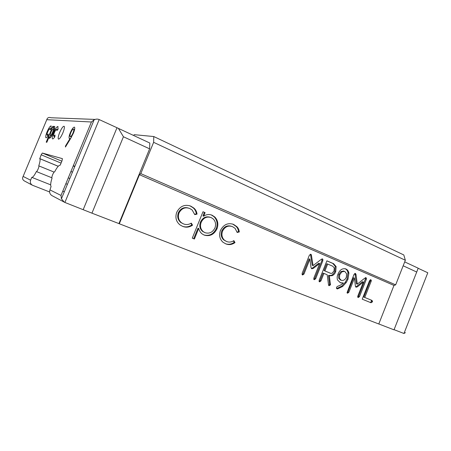 <?xml version="1.0" encoding="UTF-8"?>
<svg xmlns="http://www.w3.org/2000/svg" width="451" height="451" viewBox="0 0 451 451"><rect width="100%" height="100%" fill="white"/><g stroke="black" fill="none" stroke-linecap="round" stroke-linejoin="round"><path stroke-width="0.68" d="M64.324 202.2L61.415 198.795L61.003 195.441L91.423 121.995L94.146 119.757C96.08 118.963 97.76 118.901 99.192 119.571L118.416 128.388L123.433 136.76L91.948 213.165L64.888 202.46L52.028 195.655C49.858 194.263 49.17 192.34 49.954 189.894L51.081 186.511C50.303 185.367 50.625 182.576 52.04 178.145L51.983 178.1C51.713 177.604 51.933 176.459 52.632 174.684C53.46 172.806 54.143 171.842 54.672 171.797C57.018 167.298 58.861 165.094 60.203 165.19L61.984 160.9L62.407 158.651L42.349 153.041L61.855 161.204M67.413 184.307L65.869 183.687L67.408 184.324M59.69 132.47C58.32 135.914 57.875 138.107 58.359 139.038C59.38 139.348 60.885 137.296 62.875 132.865C64.245 129.409 64.685 127.221 64.205 126.303C63.168 126.004 61.663 128.061 59.69 132.47M123.433 136.76L149.619 148.836L149.811 143.029L118.416 128.388M91.948 213.165L118.94 223.595L149.619 148.836M61.071 163.104L41.159 154.8L39.795 158.684C40.387 159.569 40.043 161.954 38.763 165.844L38.814 165.878C39.468 166.351 37.067 171.966 36.384 171.555C34.31 175.602 32.771 177.536 31.773 177.35L30.6 180.174C29.913 182.317 30.533 184.008 32.466 185.248L49.616 191.968M41.159 154.8L42.349 153.041M57.829 126.517L58.021 129.307L56.871 130.587L56.696 129.245C56.11 129.313 55.332 130.446 54.368 132.662C53.624 134.488 53.381 135.638 53.63 136.101L55.016 135.018L54.904 136.681C53.889 138.288 53.139 139.032 52.654 138.908L52.389 138.767C51.933 137.933 52.367 135.858 53.686 132.555C55.394 128.693 56.775 126.68 57.829 126.517L58.072 126.624M51.048 125.908L51.177 128.574L50.1 129.809L49.96 128.524C49.418 128.586 48.685 129.679 47.761 131.799C47.045 133.564 46.803 134.663 47.034 135.097L48.319 134.054L48.189 135.638C47.231 137.183 46.526 137.899 46.081 137.786L45.85 137.662C45.427 136.879 45.855 134.894 47.135 131.703C48.77 127.999 50.072 126.066 51.048 125.908L51.262 126.004M52.823 126.28L53.489 126.342L52.942 127.656L54.633 126.303C54.994 127.216 54.52 129.274 53.207 132.47C51.645 136.084 50.371 138.04 49.379 138.35L49.187 136.687L46.848 142.302L46.205 142.178L52.823 126.28L53.41 126.539M70.503 138.699L65.429 147.032L65.48 146.017L70.052 138.508L69.223 138.44C68.766 137.617 69.127 135.717 70.3 132.746C71.884 129.178 73.214 127.295 74.297 127.097L74.567 127.233C75.024 128.084 74.646 130.051 73.423 133.135L70.503 138.699L70.052 138.508M62.762 191.196L64.307 191.81M39.665 158.583L58.247 166.267M70.914 171.504L72.453 172.141M133.614 135.475L134.246 134.68L153.785 136.54L153.628 142.324L140.785 173.618L139.449 174.706L119.312 223.775L118.94 223.595M365.987 277.636L366.466 278.515L366.28 279.445L359.475 296.662L358.184 297.547L357.688 296.967L357.846 296.008L363.371 282.044L357.434 286.813L356.048 287.208L355.416 286.329L354.469 278.092L348.826 292.333L347.524 293.218L347.033 292.733L354.024 274.355L355.416 273.424L355.986 274.36L357.293 284.147L364.29 278.543L365.987 277.636M333.639 263.711L336.136 266.597L335.736 271.603C335.025 273.548 333.858 274.896 332.229 275.651L329.348 275.837L330.459 284.891L329.021 285.714L328.525 284.897L327.2 274.76L323.931 273.402L320.926 280.945L319.539 281.864L319.099 281.514L319.178 280.212L326.896 260.813L333.639 263.711L332.737 263.401L335.234 266.282L336.136 266.597M220.438 230.461C223.611 224.48 228.02 222.473 233.652 224.44L236.882 226.678C238.28 228.076 239.086 229.835 239.295 231.961L237.158 232.457L235.112 228.369L232.575 226.678C228.324 225.156 224.987 226.633 222.563 231.104C221.323 234.785 221.96 237.824 224.468 240.214L226.605 241.505C229.046 242.469 231.464 242.187 233.849 240.642L235.005 242.587C231.966 244.741 228.843 245.147 225.641 243.799L222.941 242.198C219.671 239.126 218.836 235.213 220.438 230.461M176.724 212.269C180.067 206.068 184.786 204.038 190.88 206.18L193.817 208.035C195.655 209.585 196.726 211.615 197.042 214.129L194.747 214.614L192.149 209.986L189.747 208.503C185.147 206.851 181.573 208.339 179.019 212.973C177.694 217.004 178.523 220.274 181.505 222.788L183.495 223.905C186.145 224.953 188.738 224.694 191.292 223.121L192.554 225.167C189.313 227.372 185.953 227.744 182.486 226.289L179.949 224.88C176.087 221.65 175.016 217.45 176.724 212.269M119.312 223.775L378.789 323.993L393.977 285.427L139.449 174.706M194.404 239.007L192.267 238.156L202.989 211.745L205.104 212.646L203.66 216.204C206.44 214.343 209.264 214.022 212.128 215.251L214.823 216.993C217.878 220.268 218.605 224.198 217.01 228.792C214.078 234.605 209.8 236.702 204.162 235.084L202.009 233.838C200.357 232.462 199.257 230.653 198.705 228.409L194.404 239.007L192.278 238.139M322.454 258.897L322.865 259.319L322.798 260.813L315.632 278.803L314.234 279.716L313.806 279.383L313.851 278.092L319.663 263.491L313.27 268.407L311.765 268.796L311.01 267.567L309.91 259.173L303.968 274.067L302.559 274.975L302.131 274.665L302.147 273.323L309.369 255.227L310.874 254.274L311.337 254.73L313.079 265.6L320.616 259.821L322.454 258.897M348.894 273.159L347.975 279.237L346.205 282.585L342.613 286.503L337.472 288.939L336.531 288.51L336.547 287.27L337.416 286.424L340.516 285.105L343.329 283.002L340.404 282.783L337.511 279.964C336.936 278.115 337.077 276.192 337.946 274.197C339.71 269.878 342.309 268.12 345.742 268.92C347.259 269.523 348.268 270.718 348.77 272.517L348.894 273.159L347.98 272.832L347.061 278.904L347.975 279.237M371.94 300.394L372.526 301.268L372.368 301.922L371.026 302.756L362.221 299.182L369.555 280.635L370.857 279.727L371.336 280.488L371.145 281.323L364.769 297.463L371.94 300.394L371.01 300.022L371.59 300.896L371.438 301.55L372.368 301.922M394.067 329.67L403.972 333.498L405.426 332.624M403.171 265.786L416.713 272.032L394.005 329.833L378.801 323.965M140.785 173.618L395.662 284.857L393.977 285.427M153.628 142.324L405.348 260.255L395.662 284.857M153.785 136.54L403.803 254.95L405.348 260.255M189.476 205.684L190.88 206.18M190.187 205.96L193.118 207.81C194.95 209.354 196.022 211.384 196.337 213.892L197.042 214.129M196.337 213.892L194.657 214.248M188.563 208.091C184.126 206.761 180.721 208.306 178.348 212.737L179.019 212.973M178.348 212.737C177.023 216.756 177.857 220.02 180.834 222.529L183.495 223.905M190.897 223.346L191.861 224.902L192.554 225.167M191.861 224.902C188.817 227 185.632 227.439 182.317 226.216M202.967 211.807L205.104 212.646M204.382 212.415L202.944 215.967L203.66 216.204M210.848 214.8L212.128 215.251M211.401 215.014L214.084 216.756C217.14 220.02 217.867 223.944 216.271 228.522L217.01 228.792M216.271 228.522C213.486 234.142 209.349 236.285 203.863 234.954M193.71 238.709L198 228.138L198.705 228.409M210.166 217.241C205.921 216.029 202.685 217.63 200.47 222.055C199.128 225.866 199.832 228.984 202.595 231.402L205.064 232.71C209.354 233.939 212.641 232.355 214.941 227.958C216.159 224.406 215.578 221.39 213.21 218.91L211.158 217.591C206.817 216.187 203.491 217.76 201.18 222.309C199.832 226.131 200.543 229.255 203.305 231.679L205.064 232.71M200.47 222.055L201.18 222.309M232.44 224.006L233.652 224.44M232.891 224.186L236.11 226.419C237.508 227.817 238.314 229.57 238.523 231.696L239.295 231.961M238.523 231.696L237.057 232.034M231.549 226.317C227.383 224.976 224.141 226.481 221.819 230.833L222.563 231.104M221.819 230.833C220.578 234.509 221.215 237.536 223.724 239.926L226.605 241.505M233.421 240.907L234.244 242.294L235.005 242.587M234.244 242.294C231.408 244.335 228.46 244.803 225.404 243.698M321.907 258.88L321.913 260.503L322.798 260.813M321.913 260.503L314.759 278.459L315.632 278.803M314.759 278.459L313.845 279.44M313.27 268.407L312.402 268.08L318.784 263.181L319.663 263.491M312.402 268.08L311.399 268.548M303.968 274.067L303.111 273.723L309.042 258.863L309.91 259.173M303.111 273.723L302.17 274.71M310.305 254.189L310.688 255.683L311.562 255.982M310.688 255.683L312.205 265.278L313.079 265.6M335.234 266.282L334.839 271.276L335.736 271.603M334.839 271.276C334.129 273.216 332.962 274.563 331.338 275.319L332.229 275.651M331.338 275.319L328.762 275.448L329.653 275.781M328.762 275.448L329.348 275.837M328.463 275.499L329.551 283.718L330.436 284.068M329.551 283.718L329.568 284.542L330.459 284.891M329.568 284.542L328.661 285.382M320.926 280.945L320.047 280.601L323.046 273.069L323.931 273.402M320.047 280.601L319.15 281.582M326.874 260.875L332.737 263.401M327.657 264.038L326.766 263.722L324.032 270.594L330.848 273.407L332.195 273.21L334.016 270.899L334.247 267.911L332.691 266.191L327.657 264.038L324.917 270.921L330.848 273.407M324.032 270.594L324.917 270.921M347.061 278.904L345.297 282.241L346.205 282.585M345.297 282.241L341.711 286.154L342.613 286.503M341.711 286.154L336.576 288.584L337.472 288.939M340.077 282.636L343.329 283.002M345.116 268.7L345.742 268.92M344.953 268.661C346.407 269.275 347.377 270.448 347.856 272.195L347.98 272.832M343.747 270.983L340.905 271.564L338.74 274.58L338.628 278.053L340.319 279.941L341.221 280.285C343.408 280.849 345.111 279.834 346.34 277.224L346.61 273.763L344.654 271.305L341.807 271.885L339.642 274.913L339.524 278.391L341.221 280.285M338.74 274.58L339.642 274.913M340.905 271.564L341.807 271.885M365.411 277.653L365.349 279.118L366.28 279.445M365.349 279.118L358.556 296.296L359.475 296.662M358.556 296.296L357.784 297.22M357.434 286.813L356.515 286.464L362.446 281.706L363.371 282.044M356.515 286.464L355.664 286.915M348.826 292.333L347.918 291.972L353.55 277.76L354.469 278.092M347.918 291.972L347.118 292.908M354.824 273.374L355.1 274.71L356.025 275.037M355.1 274.71L356.375 283.809L357.293 284.147M371.438 301.55L370.158 302.407M370.282 279.699L370.209 280.99L371.145 281.323M370.209 280.99L363.844 297.096L364.769 297.463M363.844 297.096L371.01 300.022M403.972 333.498L427.79 272.77L418.15 268.283M416.713 272.032L418.19 268.187L404.699 261.896M50.653 184.831L31.829 177.373M38.763 165.844L54.12 172.102L38.814 165.878M68.281 177.869L69.82 178.495M36.384 171.555L51.865 177.784M48.189 135.616L47.158 135.165M47.744 136.332L47.953 135.509M47.699 131.951L47.135 131.703M50.816 128.907L51.262 128.219M54.588 128.383L52.942 127.656M50.625 137.313L49.187 136.687M50.506 137.262L51.053 135.954M53.872 129.183L54.261 128.236M52.553 132.34C53.274 130.553 53.534 129.42 53.314 128.935L53.19 128.873C52.637 128.986 51.921 130.074 51.031 132.132C50.286 133.941 50.027 135.097 50.247 135.588L50.365 135.655C50.924 135.52 51.651 134.415 52.553 132.34L53.15 132.605M51.42 136.112L50.365 135.655M54.904 136.67L53.776 136.174M54.283 137.617L54.543 136.512M54.3 132.825L53.686 132.555M57.536 129.623L58.156 128.704M65.931 146.209L65.48 146.017M71.235 137.47L71.314 137.048M70.694 132.921L70.3 132.746M70.784 132.701C70.001 134.748 69.792 136.016 70.153 136.518L70.362 136.63C71.049 136.614 71.934 135.39 73.017 132.966C73.801 130.937 74.015 129.668 73.676 129.155L73.462 129.048C72.758 129.11 71.861 130.328 70.784 132.701M71.444 137.104L70.362 136.63M73.417 133.146L73.017 132.966M116.95 127.853L83.238 209.552M32.466 185.248L24.236 180.868C22.494 179.695 22.122 178.218 23.131 176.426L30.6 180.174M95.031 119.414L51.042 117.756C48.838 117.006 47.417 117.655 46.769 119.695L23.131 176.426M49.954 189.894L61.003 195.441M91.423 121.995L46.769 119.695M73.214 165.962L74.748 166.605M73.338 165.658L74.872 166.301M99.192 119.571L64.888 202.46M58.641 139.162L58.359 139.038M193.817 208.035L193.118 207.81M181.505 222.788L180.834 222.529M214.823 216.993L214.084 216.756M203.305 231.679L202.595 231.402M236.882 226.678L236.11 226.419M224.468 240.214L223.724 239.926M311.337 254.73L310.468 254.432M322.865 259.319L321.98 259.009M348.77 272.517L347.856 272.195M339.524 278.391L338.628 278.053M355.986 274.36L355.061 274.039M366.466 278.515L365.53 278.182M371.336 280.488L370.401 280.156M372.526 301.268L371.59 300.896M39.795 158.684L58.218 166.301M70.903 171.543L72.436 172.181M68.276 177.88L69.815 178.506M62.785 191.134L64.335 191.748M50.106 128.597L50.867 128.93M45.85 137.662L46.143 137.786M53.314 128.935L54.329 129.381M56.86 129.33L57.677 129.691M52.389 138.767L52.722 138.914M69.223 138.44L69.539 138.575M73.676 129.155L74.59 129.561M94.146 119.757L61.415 198.795"/></g></svg>
